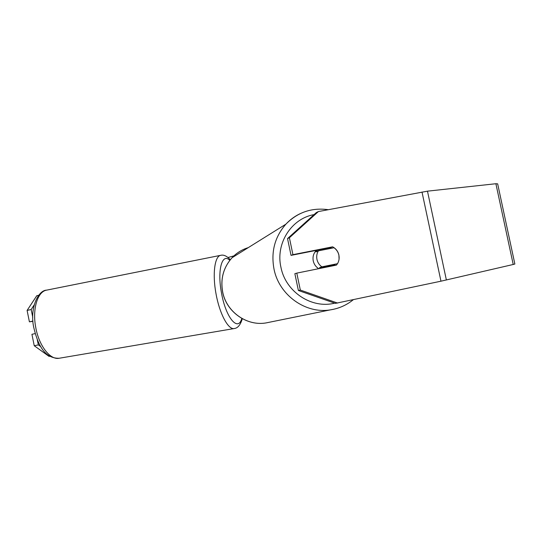 <?xml version="1.0" encoding="UTF-8"?>
<svg xmlns="http://www.w3.org/2000/svg" width="542" height="542" viewBox="0 0 542 542"><rect width="100%" height="100%" fill="white"/><g stroke="black" fill="none" stroke-linecap="round" stroke-linejoin="round"><path stroke-width="0.81" d="M233.893 255.885L228.026 257.491M513.213 264.482L514.859 264.022L497.658 183.846L495.889 183.724L513.213 264.482L440.964 281.19L335.363 303.385L298.378 290.485L300.329 290.065L337.598 303.073M318.391 211.563L289.394 237.755L287.531 238.588L316.311 212.6L318.391 211.563L427.475 191.163L495.889 183.724M49.85 356.243L49.065 356.399L34.241 345.735L38.333 344.888L40.772 346.656M35.176 333.615L31.924 334.299L34.241 345.735M34.153 304.943L31.179 309.516L27.1 310.424L36.775 295.722L38.699 295.282M27.1 310.424L29.41 321.846L32.954 321.304M37.29 339.746L38.333 344.888M32.933 321.074L29.41 321.846M31.179 309.516L32.771 317.395M334.407 265.505L335.363 264.117M331.575 248.236L330.437 247.572L291.04 255.37L292.931 254.665L289.394 237.755M287.531 238.588L291.04 255.37M300.329 290.065L296.792 273.121L294.862 273.676L298.378 290.485M339.068 259.151L338.906 255.079C338.032 251.339 335.938 248.588 332.625 246.82L292.931 254.665M330.437 247.572L332.625 246.82M296.792 273.121L336.467 265.092L337.503 263.683C339.048 261.041 339.502 258.175 338.872 255.092C338.154 252.023 336.535 249.577 334.014 247.748L318.371 250.851C316.813 253.493 316.345 256.373 316.968 259.476C317.693 262.558 319.326 265.018 321.86 266.847L337.503 263.683M316.352 250.363C313.52 253.29 312.49 256.833 313.262 260.993C314.048 264.327 315.871 266.888 318.723 268.683M318.371 250.851L315.986 251.901L317.294 250.174M330.81 248.385L329.583 247.741M335.085 264.571L334.339 265.519M321.86 266.847L319.441 267.755L320.383 268.344M319.441 267.755L334.949 264.618M422.008 192.024L440.964 281.19M427.475 191.163L446.378 279.997M242.308 318.696C240.485 324.909 237.769 328.195 234.151 328.554L59.037 358.276C50.081 360.098 38.787 345.532 35.677 327.029C32.208 308.716 37.689 291.46 46.659 290.133L220.73 255.316C214.747 256.007 212.288 273.92 216.001 293.676C219.49 313.608 228.243 329.895 234.151 328.554L234.354 328.527M241.813 318.425C238.128 332.26 225.736 317.754 221.448 292.714C217.098 269.977 222.159 252.484 229.815 260.35M333.77 309.238L330.512 309.848C305.735 314.164 279.116 295.2 274.028 269.205C270.81 251.894 274.767 236.888 285.885 224.171C289.963 219.795 294.658 216.319 299.99 213.744M314.096 214.598C291.345 218.521 275.336 243.636 280.973 267.463C285.709 291.948 311.806 309.103 334.678 303.147M248.263 247.633C241.983 249.564 236.569 252.938 232.017 257.762C223.406 267.524 220.309 278.981 222.715 292.145C226.522 311.907 246.867 326.264 266.014 322.93L330.512 309.848C339.001 308.506 346.575 305.146 353.235 299.76M59.037 358.276C44.017 358.479 37.676 343.892 33.739 327.409C29.553 308.357 38.082 290.227 46.659 290.133M230.296 259.74C226.847 256.014 223.656 254.544 220.73 255.316M266.014 322.93C246.8 326.27 226.448 311.921 222.654 292.172C220.255 279.022 223.372 267.545 232.017 257.762L285.885 224.171C297.639 212.247 311.779 207.423 328.296 209.693"/></g></svg>
